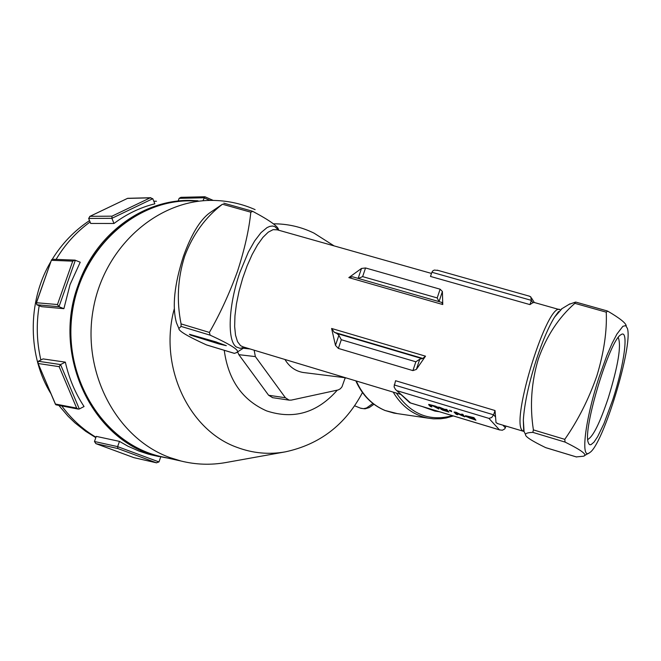 <?xml version="1.0" encoding="UTF-8"?>
<svg xmlns="http://www.w3.org/2000/svg" width="661" height="661" viewBox="0 0 661 661"><rect width="100%" height="100%" fill="white"/><g stroke="black" fill="none" stroke-linecap="round" stroke-linejoin="round"><path stroke-width="0.99" d="M397.583 390.874L488.925 418.38L499.476 429.865L410.588 402.987L395.518 389.494L394.055 386.867L395.567 380.719L495.023 410.531L496.014 422.668L498.179 423.767M534.311 302.515L532.824 302.705L529.957 304.605L430.493 276.438L431.897 272.258L531.353 300.367L529.957 304.605M412.91 370.606L338.358 348.421L341.299 339.721L338.886 335.284L336.837 333.45L334.334 332.318L422.776 358.436L425.519 356.172L416.364 369.416L419.776 359.196L415.852 361.798L412.91 370.606L416.364 369.416M338.886 335.284L335.474 345.373L338.358 348.421M335.474 345.373L331.607 328.467L334.334 332.318M441.507 302.333L352.544 276.785L348.834 277.603L361.501 268.449L358.138 278.388M358.287 278.43L362.633 276.612L365.558 267.969L361.501 268.449M365.558 267.969L440.127 289.196L437.202 297.937L438.962 301.548M439.036 301.565L442.399 291.501L440.127 289.196M442.399 291.501L442.763 304.539L441.796 302.358M437.937 411.514L434.905 411.084L422.255 406.548M304.713 372.68L302.928 372.457C295.285 371.044 289.295 366.715 284.932 359.477M529.238 296.194L530.75 296.797L531.353 300.367L532.824 302.705M437.896 270.432L434.327 270.06L432.798 270.878L431.897 272.258M410.588 402.987L409.142 402.136M488.925 418.38L491.685 417.529L493.61 414.819L394.154 384.933M499.476 429.865L502.36 430.228L504.69 428.956L505.318 427.832L502.955 425.205M505.888 426.089L505.318 427.832M430.658 405.234L431.873 406.928L430.253 405.251L432.476 405.697L438.871 409.043L435.591 406.606L432.211 405.441L428.667 404.714L430.303 406.457L431.873 406.928M428.782 404.375L435.723 406.209L437.565 407.242L438.871 409.043M456.966 413.464L457.701 414.728L455.958 412.968L464.757 416.86L462.593 414.637L461.105 414.191L462.981 416.108L454.016 412.051L456.222 414.282L457.701 414.728M454.016 412.051L455.933 412.191L462.122 415.232M461.105 414.191L462.725 414.24L464.757 416.86M465.418 415.678L473.945 417.628L475.92 420.231L473.813 418.025L466.955 416.083L465.402 416.273L475.92 420.231M445.018 409.333L446.737 409.423L448.852 412.059L446.605 409.812L445.018 409.333L445.919 410.233L444.101 409.688L437.367 407.027L442.606 409.291L440.738 409.035L442.655 410.101L448.852 412.059M440.738 409.035L441.003 408.597M437.367 407.027L439.557 407.259L445.291 409.613M449.488 410.25L451.405 410.828L451.703 411.654L449.488 410.25M422.776 358.436L419.776 359.196M352.544 276.785L353.065 276.992M525.396 434.252L524.066 431.534L523.33 420.057C524.404 403.565 528.85 383.116 536.666 358.725C542.681 340.655 548.647 326.79 554.562 317.131L562.007 308.637M278.628 230.21L274.778 226.566L272.431 226.021L269.845 226.368L267.044 227.591L260.996 232.655L254.642 240.959L248.354 252.056L239.893 272.464C228.409 305.093 226.963 340.911 236.341 346.975L240.117 348.347L244.52 347.289M177.916 326.187L176.429 322.7C172.034 306.473 174.397 284.263 183.51 256.08C191.277 234.564 199.903 220.237 209.388 213.082L222.468 204.224C205.455 217.155 192.872 234.448 184.716 256.096C177.685 278.174 176.47 300.772 181.064 323.898L181.064 326.41L178.891 328.5C178.371 330.814 187.542 336.275 206.406 344.877L207.067 345.075M234.391 353.354L236.283 352.726C241.091 351.247 232.375 345.389 210.132 335.16L209.397 332.425C220.088 313.768 229.441 293.434 237.464 271.423C244.636 249.271 249.081 229.532 250.808 212.198L252.766 211.38C270.126 220.625 278.711 226.83 278.521 229.995M569.055 304.366L575.524 302.094L574.863 303.341C558.727 317.454 546.564 335.962 538.376 358.865C531.353 382.215 529.692 405.895 533.394 429.898L532.832 432.377C527.883 432.575 525.462 433.31 525.561 434.591C524.966 436.458 531.642 440.796 545.606 447.604L546.176 447.778M576.334 456.908L583.44 456.222C588.017 455.132 581.895 450.422 565.048 442.077L564.791 439.35C578.045 420.305 588.736 399.137 596.866 375.861C603.947 352.396 607.071 331.161 606.253 312.174L607.732 311.141C620.01 318.354 626.174 323.303 626.231 325.997M599.18 376.886C585.092 419.454 580.209 460.857 589.645 452.653C602.997 445.109 633.23 345.728 627.405 328.443L625.686 325.609L622.869 326.327L616.911 334.078L612.094 343.348L606.93 355.337L599.18 376.886M612.673 400.029C624.273 364.938 629.156 328.451 620.976 334.714C609.797 339.622 582.605 429.113 588.232 442.44L588.901 443.994L589.835 444.737L591 444.671L593.975 442.168L597.643 436.665L603.964 423.61L612.673 400.029M618.242 337.523C621.497 345.496 618.167 365.69 608.236 398.104C599.899 422.924 593.074 436.714 587.769 439.474M189.434 334.284L190.599 335.127L218.965 343.951L226.326 345.678L216.527 342.134L189.434 334.284L216.56 342.051M226.326 345.678L216.527 342.134M469.583 418.041L467.071 416.777L468.054 416.57L472.458 417.793L474.086 419.495L469.583 418.041L469.707 417.645L473.499 418.884M467.286 416.463L469.707 417.645M445.448 410.853L442.366 409.539L446.167 410.481L447.018 411.324L445.448 410.853L446.39 410.704M443.077 409.589L445.58 410.456M449.356 410.646L451.703 411.654M495.023 410.531L493.61 414.819L495.263 416.645M95.952 443.655L117.84 448.538L156.417 462.791L133.902 457.652L95.87 443.63L94.473 441.507L96.258 436.384L119.459 441.383L127.953 446.208L139.025 451.099L148.163 454.074L157.682 456.23M117.84 448.538L117.641 446.629L94.473 441.507M156.417 462.791L158.979 461.932L117.641 446.629L119.459 441.383M160.689 456.982L158.979 461.932M38.214 363.509L59.168 366.665L76.668 408.101L55.441 404.053L37.908 363.013L38.363 361.27L43.056 358.906L65.348 362.145C69 378.365 75.238 393.163 84.054 406.532L79.32 408.977L60.564 364.566L38.363 361.27M59.168 366.665L60.564 364.566L65.348 362.145M55.441 404.053L56.045 404.846M76.668 408.101L78.205 409.085L79.32 408.977M51.475 260.31L72.735 261.153L57.466 304.531L36.495 302.738L51.541 259.814L52.417 259.252L74.743 260.112M72.735 261.153L74.908 260.112L80.229 262.227L70.041 284.602L63.894 308.67L41.593 306.679L36.768 304.762L58.986 306.721L75.354 260.219M36.495 302.738L36.768 304.762M57.466 304.531L58.986 306.721L63.894 308.67M127.54 198.399L150.146 197.854L111.99 216.172L90.028 216.312L127.664 198.308L150.857 197.722M150.146 197.854L152.782 198.688L154.839 203.803C140.198 207.48 126.581 214.04 113.989 223.484L90.714 223.468L88.648 218.436L111.891 218.328L152.782 198.688M90.028 216.312L88.648 218.436M111.99 216.172L111.891 218.328L113.989 223.484M204.811 196.763L180.907 197.333L179.123 198.341L203.976 197.771L210.016 200.432M213.173 200.423L204.877 196.763L202.952 200.713M178.263 200.804L179.123 198.341M272.671 397.682L268.622 395.261L238.852 354.676L237.613 351.867M238.852 354.676L255.353 356.593L254.155 350.19M255.353 356.593L285.412 397.748L268.622 395.261M345.216 377.745L341.977 386.85L340.349 388.784L338.242 389.932L291.319 400.103L289.097 400.136L285.412 397.748M255.113 209.62C242.389 204.001 229.078 200.952 215.18 200.473C159.119 198.217 104.223 245.925 93.218 309.348C81.716 372.68 116.592 438.26 169.761 457.528L181.015 461.023C195.92 464.716 210.892 465.212 225.93 462.526L285.271 451.868C319.767 444.473 345.496 424.701 362.459 392.56M243.074 346.851L240.554 345.662L237.53 341.679L235.523 335.185L234.647 326.451L234.952 315.867L236.44 303.928L239.051 291.212L242.653 278.331L247.082 265.929L252.105 254.617L257.484 244.934L262.946 237.34L268.234 232.176L273.092 229.656L277.314 229.838L431.501 273.439M560.288 309.852L560.28 309.852C548.176 299.565 510.019 421.288 522.454 430.642L524.082 431.559M425.519 356.172L331.607 328.467M348.834 277.603L442.763 304.539M437.202 297.937L362.633 276.612M421.354 358.419L336.837 333.45M341.299 339.721L415.852 361.798M222.468 204.224L250.808 212.198M209.397 332.425L181.064 323.898M181.064 326.41L210.132 335.16M234.49 353.379L206.406 344.877M574.863 303.341L606.253 312.174M532.832 432.377L565.048 442.077M564.791 439.35L533.394 429.898M576.599 456.991L545.606 447.604M397.352 413.612L385.132 410.514C372.25 405.069 362.641 395.228 356.296 380.992M393.179 392.105C401.756 406.457 413.398 415.141 428.121 418.157L394.014 413.117L384.95 410.473C371.895 404.953 362.187 395.071 355.816 380.843M452.455 415.678C429.576 421.834 410.878 414.298 396.352 393.064M144.66 451.851L140.264 451.554M95.961 437.235C82.708 429.361 71.314 418.925 61.779 405.945M40.875 360.005C36.719 342.134 36.157 324.039 39.189 305.721M56.094 259.393C65.125 244.306 76.461 231.829 90.111 221.98M153.79 201.2L156.475 201.25M337.292 390.155C317.222 412.885 293.666 419.801 266.623 410.902C242.356 400.161 228.227 379.959 224.244 350.305M345.488 377.778L344.736 379.141M174.256 308.918C158.491 365.946 188.534 430.261 237.125 447.398C252.857 453.272 268.903 454.76 285.271 451.868M334.086 245.892L314.025 233.135C301.168 226.863 287.609 223.757 273.34 223.823M250.131 348.983L243.265 348.223M372.911 403.474L366.508 407.994L363.492 408.688L360.377 408.118M167.34 457.999C109.139 448.778 63.977 384.95 71.281 317.842C77.891 250.651 135.307 197.54 194.293 200.894M192.624 200.506L198.036 200.812L192.624 200.506C144.503 198.325 95.754 233.432 78.163 285.122C51.269 356.262 93.507 442.473 159.061 456.586L150.477 454.685M165.448 457.577L159.623 456.288C103.835 442.862 63.291 378.96 72.066 314.082C80.254 249.123 135.794 198.548 193.086 200.911C135.778 198.556 80.229 249.123 72.041 314.074C63.258 378.935 103.818 442.862 159.623 456.288L181.015 461.023M559.512 309.637L534.319 302.507M523.33 420.057L523.719 431.369L497.303 423.503M400.863 394.427L242.975 346.827M439.35 411.712L434.905 411.084M345.744 377.811L302.928 372.457M531.452 297.913L534.328 302.515M437.202 270.167L529.725 296.26M396.212 390.097L409.737 402.681M410.316 402.937L499.906 430.022M554.562 317.131L558.611 311.546M252.13 211.132L223.773 203.158M244.653 347.331L236.555 352.553M176.429 322.7L178.891 328.5M234.424 353.387L206.678 344.984M607.186 310.918L575.789 302.094M588.662 453.215L584.2 455.776M576.466 456.974L545.846 447.704M524.066 431.534L525.561 434.591M561.222 309.117L569.906 303.853M428.121 418.157L433.542 418.843L440.829 418.76L446.258 417.967L453.355 415.943M95.82 437.648L85.666 431.286L74.974 422.858L68.108 416.265L58.796 405.367M50.963 393.716C28.522 357.932 26.176 302.631 50.971 261.425M52.277 259.244C61.985 243.537 74.404 230.656 89.532 220.584M95.87 443.63L133.927 457.668M133.968 457.676L156.607 462.849M37.908 363.013L55.507 404.416M55.978 404.829L78.205 409.085M51.541 259.814L36.19 303.283M127.664 198.308L89.689 216.453M205.026 196.804L213.247 200.423M272.282 397.616L289.097 400.136M373.952 404.268L369.226 407.581L365.079 408.82L360.931 408.341L354.635 405.796"/></g></svg>
